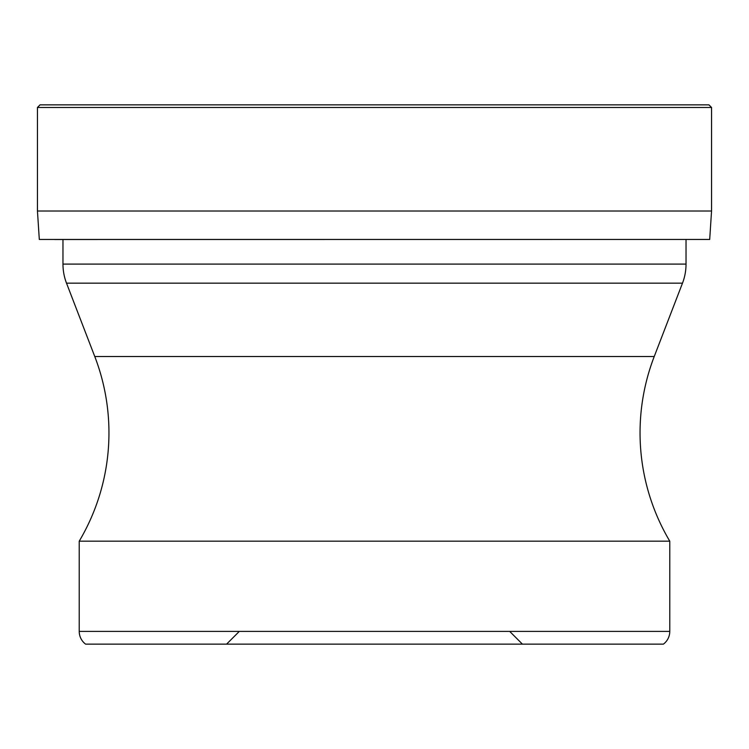 <?xml version="1.0" encoding="UTF-8"?>
<svg xmlns="http://www.w3.org/2000/svg" width="749" height="749" viewBox="0 0 749 749"><rect width="100%" height="100%" fill="white"/><g stroke="black" fill="none" stroke-linecap="round" stroke-linejoin="round"><path stroke-width="1.12" d="M711.55 211.021L37.45 211.021L39.304 239.455L709.696 239.455L711.55 211.021L711.55 107.472L37.45 107.472L37.45 211.021L37.45 107.472L40.034 104.86L708.966 104.86L711.55 107.472M54.677 239.511L694.913 239.455M39.304 239.455L37.45 211.021M686.028 239.511L686.028 264.097A53.076 53.076 0 0 1 682.489 283.169L654.233 356.524A212.313 212.313 0 0 0 669.775 541.171L669.775 631.398A15.926 15.926 0 0 1 663.408 644.14L522.428 644.14L509.695 631.398M62.972 239.511L62.972 264.097A53.076 53.076 0 0 0 66.511 283.169L682.489 283.169M239.305 631.398L226.573 644.14L522.428 644.14M654.233 356.524L94.767 356.524A212.313 212.313 0 0 1 79.225 541.171L79.225 631.398A15.926 15.926 0 0 0 85.592 644.14L226.573 644.14M85.592 644.14L663.408 644.14M79.225 541.171L669.775 541.171M94.767 356.524L66.511 283.169M40.034 104.86L37.45 107.472M686.028 264.097L62.972 264.097M669.775 631.398L79.225 631.398"/></g></svg>
